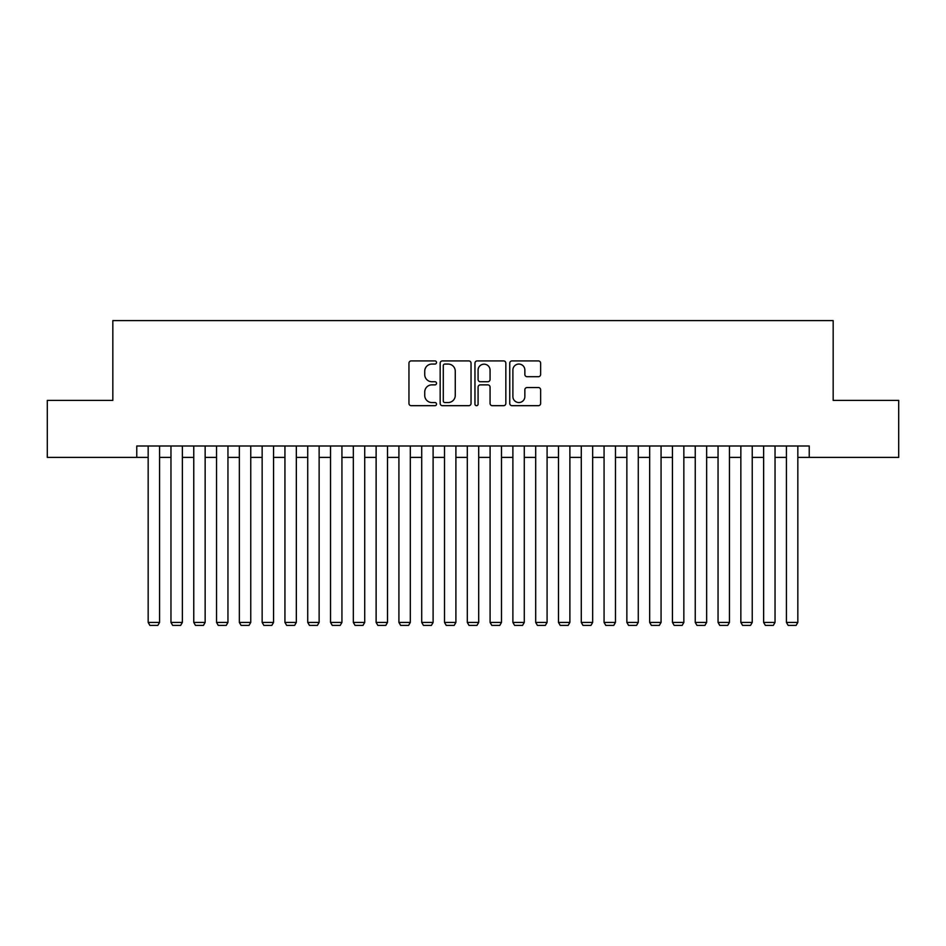 <?xml version="1.0" encoding="UTF-8"?>
<svg xmlns="http://www.w3.org/2000/svg" width="946" height="946" viewBox="0 0 946 946"><rect width="100%" height="100%" fill="white"/><g stroke="black" fill="none" stroke-linecap="round" stroke-linejoin="round"><path stroke-width="1.42" d="M436.532 362.495A1.561 1.561 0 0 0 434.959 360.923L411.191 360.923A2.235 2.235 0 0 0 408.956 363.158L408.956 403.434A2.235 2.235 0 0 0 411.191 405.68L434.959 405.68A1.561 1.561 0 0 0 436.532 404.108A1.561 1.561 0 0 0 434.959 402.547L431.884 402.547A7.154 7.154 0 0 1 424.73 395.381L424.73 392.022A7.154 7.154 0 0 1 431.884 384.868L434.959 384.868A1.561 1.561 0 0 0 436.532 383.296A1.561 1.561 0 0 0 434.959 381.735L431.884 381.735A7.154 7.154 0 0 1 424.73 374.581L424.73 371.222A7.154 7.154 0 0 1 431.884 364.056L434.959 364.056A1.561 1.561 0 0 0 436.532 362.495M538.392 376.697A2.235 2.235 0 0 0 540.627 374.462L540.627 363.158A2.235 2.235 0 0 0 538.392 360.923L511.987 360.923A2.235 2.235 0 0 0 509.752 363.158L509.752 403.434A2.235 2.235 0 0 0 511.987 405.68L538.392 405.68A2.235 2.235 0 0 0 540.627 403.434L540.627 389.787A2.235 2.235 0 0 0 538.392 387.553L527.088 387.553A2.235 2.235 0 0 0 524.853 389.787L524.853 396.563A5.983 5.983 0 0 1 518.869 402.547A5.983 5.983 0 0 1 512.886 396.563L512.886 370.04A5.983 5.983 0 0 1 518.869 364.056A5.983 5.983 0 0 1 524.853 370.04L524.853 374.462A2.235 2.235 0 0 0 527.088 376.697L538.392 376.697M136.768 457.391L47.3 457.391L47.3 400.395L112.834 400.395L112.834 320.611L833.166 320.611L833.166 400.395L898.7 400.395L898.7 457.391L809.232 457.391L809.232 445.992L136.768 445.992L136.768 457.391L148.167 457.391M471.037 363.158A2.235 2.235 0 0 0 468.802 360.923L442.397 360.923A2.235 2.235 0 0 0 440.162 363.158L440.162 403.434A2.235 2.235 0 0 0 442.397 405.68L468.802 405.68A2.235 2.235 0 0 0 471.037 403.434L471.037 363.158M477.198 360.923L503.603 360.923A2.235 2.235 0 0 1 505.838 363.158L505.838 403.434A2.235 2.235 0 0 1 503.603 405.68L492.298 405.68A2.235 2.235 0 0 1 490.063 403.434L490.063 387.103A2.235 2.235 0 0 0 487.829 384.868L480.332 384.868A2.235 2.235 0 0 0 478.085 387.103L478.085 404.108A1.561 1.561 0 0 1 476.524 405.68A1.561 1.561 0 0 1 474.963 404.108L474.963 363.158A2.235 2.235 0 0 1 477.198 360.923M159.567 457.391L170.966 457.391M182.365 457.391L193.764 457.391M205.152 457.391L216.551 457.391M227.951 457.391L239.35 457.391M250.749 457.391L262.148 457.391M273.548 457.391L284.935 457.391M296.335 457.391L307.734 457.391M319.133 457.391L330.532 457.391M341.932 457.391L353.331 457.391M364.718 457.391L376.118 457.391M387.517 457.391L398.916 457.391M410.316 457.391L421.715 457.391M433.114 457.391L444.502 457.391M455.901 457.391L467.3 457.391M478.7 457.391L490.099 457.391M501.498 457.391L512.886 457.391M524.285 457.391L535.684 457.391M547.084 457.391L558.483 457.391M569.882 457.391L581.282 457.391M592.669 457.391L604.068 457.391M615.468 457.391L626.867 457.391M638.266 457.391L649.666 457.391M661.065 457.391L672.452 457.391M683.852 457.391L695.251 457.391M706.65 457.391L718.049 457.391M729.449 457.391L740.848 457.391M752.236 457.391L763.635 457.391M775.034 457.391L786.433 457.391M797.833 457.391L809.232 457.391M444.868 364.056A1.561 1.561 0 0 0 443.296 365.629L443.296 400.974A1.561 1.561 0 0 0 444.868 402.547L448.108 402.547A7.154 7.154 0 0 0 455.263 395.381L455.263 371.222A7.154 7.154 0 0 0 448.108 364.056L444.868 364.056M490.063 370.158A5.983 5.983 0 0 0 484.08 364.175A5.983 5.983 0 0 0 478.085 370.158L478.085 379.5A2.235 2.235 0 0 0 480.332 381.735L487.829 381.735A2.235 2.235 0 0 0 490.063 379.5L490.063 370.158M159.567 445.992L159.567 622.421L148.167 622.421L148.167 445.992M159.567 622.421L157.852 625.389L149.882 625.389L148.167 622.421M182.365 445.992L182.365 622.421L170.966 622.421L170.966 445.992M182.365 622.421L180.651 625.389L172.669 625.389L170.966 622.421M205.152 445.992L205.152 622.421L193.764 622.421L193.764 445.992M205.152 622.421L203.449 625.389L195.467 625.389L193.764 622.421M227.951 445.992L227.951 622.421L216.551 622.421L216.551 445.992M227.951 622.421L226.248 625.389L218.266 625.389L216.551 622.421M250.749 445.992L250.749 622.421L239.35 622.421L239.35 445.992M250.749 622.421L249.035 625.389L241.064 625.389L239.35 622.421M273.548 445.992L273.548 622.421L262.148 622.421L262.148 445.992M273.548 622.421L271.833 625.389L263.851 625.389L262.148 622.421M296.335 445.992L296.335 622.421L284.935 622.421L284.935 445.992M296.335 622.421L294.632 625.389L286.65 625.389L284.935 622.421M319.133 445.992L319.133 622.421L307.734 622.421L307.734 445.992M319.133 622.421L317.418 625.389L309.448 625.389L307.734 622.421M341.932 445.992L341.932 622.421L330.532 622.421L330.532 445.992M341.932 622.421L340.217 625.389L332.235 625.389L330.532 622.421M364.718 445.992L364.718 622.421L353.331 622.421L353.331 445.992M364.718 622.421L363.016 625.389L355.034 625.389L353.331 622.421M387.517 445.992L387.517 622.421L376.118 622.421L376.118 445.992M387.517 622.421L385.814 625.389L377.832 625.389L376.118 622.421M410.316 445.992L410.316 622.421L398.916 622.421L398.916 445.992M410.316 622.421L408.601 625.389L400.631 625.389L398.916 622.421M433.114 445.992L433.114 622.421L421.715 622.421L421.715 445.992M433.114 622.421L431.4 625.389L423.418 625.389L421.715 622.421M455.901 445.992L455.901 622.421L444.502 622.421L444.502 445.992M455.901 622.421L454.198 625.389L446.216 625.389L444.502 622.421M478.7 445.992L478.7 622.421L467.3 622.421L467.3 445.992M478.7 622.421L476.985 625.389L469.015 625.389L467.3 622.421M501.498 445.992L501.498 622.421L490.099 622.421L490.099 445.992M501.498 622.421L499.784 625.389L491.802 625.389L490.099 622.421M524.285 445.992L524.285 622.421L512.886 622.421L512.886 445.992M524.285 622.421L522.582 625.389L514.6 625.389L512.886 622.421M547.084 445.992L547.084 622.421L535.684 622.421L535.684 445.992M547.084 622.421L545.369 625.389L537.399 625.389L535.684 622.421M569.882 445.992L569.882 622.421L558.483 622.421L558.483 445.992M569.882 622.421L568.168 625.389L560.186 625.389L558.483 622.421M592.669 445.992L592.669 622.421L581.282 622.421L581.282 445.992M592.669 622.421L590.966 625.389L582.984 625.389L581.282 622.421M615.468 445.992L615.468 622.421L604.068 622.421L604.068 445.992M615.468 622.421L613.765 625.389L605.783 625.389L604.068 622.421M638.266 445.992L638.266 622.421L626.867 622.421L626.867 445.992M638.266 622.421L636.552 625.389L628.582 625.389L626.867 622.421M661.065 445.992L661.065 622.421L649.666 622.421L649.666 445.992M661.065 622.421L659.35 625.389L651.368 625.389L649.666 622.421M683.852 445.992L683.852 622.421L672.452 622.421L672.452 445.992M683.852 622.421L682.149 625.389L674.167 625.389L672.452 622.421M706.65 445.992L706.65 622.421L695.251 622.421L695.251 445.992M706.65 622.421L704.936 625.389L696.966 625.389L695.251 622.421M729.449 445.992L729.449 622.421L718.049 622.421L718.049 445.992M729.449 622.421L727.734 625.389L719.752 625.389L718.049 622.421M752.236 445.992L752.236 622.421L740.848 622.421L740.848 445.992M752.236 622.421L750.533 625.389L742.551 625.389L740.848 622.421M775.034 445.992L775.034 622.421L763.635 622.421L763.635 445.992M775.034 622.421L773.331 625.389L765.349 625.389L763.635 622.421M797.833 445.992L797.833 622.421L786.433 622.421L786.433 445.992M797.833 622.421L796.118 625.389L788.148 625.389L786.433 622.421"/></g></svg>
